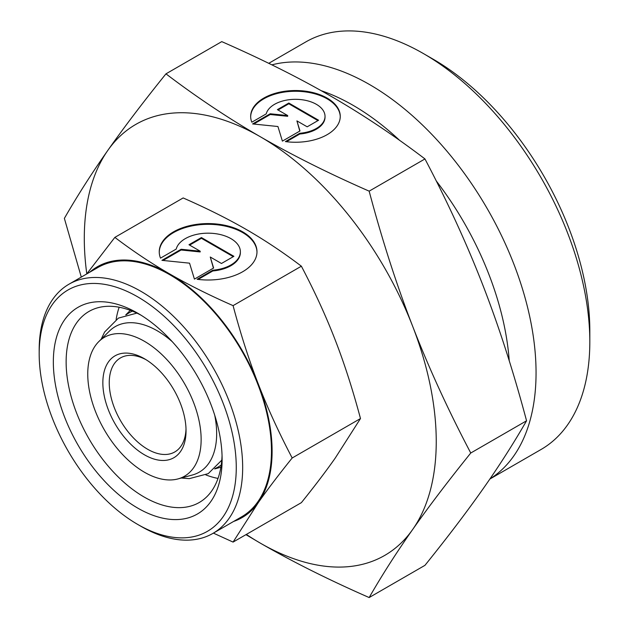 <?xml version="1.0" encoding="UTF-8"?>
<svg xmlns="http://www.w3.org/2000/svg" width="629" height="629" viewBox="0 0 629 629"><rect width="100%" height="100%" fill="white"/><g stroke="black" fill="none" stroke-linecap="round" stroke-linejoin="round"><path stroke-width="0.94" d="M201.138 439.506A80.174 46.287 60 0 1 178.054 478.897A80.174 46.287 60 0 1 118.865 450.427A80.174 46.287 60 0 1 87.753 374.043A80.174 46.287 60 0 1 98.792 341.61A80.174 46.287 60 0 1 162.133 354.795A80.174 46.287 60 0 1 201.138 439.506M214.725 415.234A84.019 48.512 60 0 1 216.659 433.688A84.019 48.512 60 0 1 192.466 474.974L178.054 478.897M222.116 459.374A119.345 68.907 60 0 1 137.727 508.098A119.345 68.907 60 0 1 53.339 361.934A119.345 68.907 60 0 1 137.727 313.211A119.345 68.907 60 0 1 222.116 459.374M222.053 455.577A110.295 63.678 60 0 1 199.275 502.485A110.295 63.678 60 0 1 114.281 472.929A110.295 63.678 60 0 1 66.131 361.934A110.295 63.678 60 0 1 88.98 311.441A110.295 63.678 60 0 1 140.99 315.168M218.019 478.425A110.295 63.678 60 0 1 205.848 474.911M126.303 314.72A89.027 51.397 60 0 1 132.405 311.158M272.105 451.292A144.796 83.594 60 0 1 258.393 502.485C267.545 489.441 278.812 474.612 292.186 457.991C278.812 432.508 267.545 407.93 258.393 384.264A144.796 83.594 60 0 1 272.105 451.292M89.695 272.239A144.796 83.594 60 0 1 169.72 273.961C151.345 263.378 133.057 251.183 114.855 237.385L183.157 197.946C207.059 208.458 228.178 219.018 246.513 229.624C264.888 240.207 283.176 252.402 301.377 266.201C314.759 291.683 326.026 316.261 335.178 339.927C344.377 363.57 352.814 389.783 360.488 418.552L335.178 458.156C326.026 471.2 314.759 486.028 301.377 502.65L233.076 542.088L258.393 502.485A144.796 83.594 60 0 1 233.587 521.457M86.794 273.859A248.864 143.679 60 0 1 84.294 238.312A248.864 143.679 60 0 1 107.873 150.323A248.864 143.679 60 0 1 260.264 136.713C228.162 118.173 196.728 97.22 165.962 73.845L221.762 41.624C262.254 59.385 298.547 77.532 330.657 96.072C362.768 114.612 394.202 135.565 424.96 158.94C447.636 202.043 467.001 244.28 483.056 285.652C499.111 327.033 513.61 372.077 526.559 420.793C513.61 443.327 499.111 466.01 483.056 488.851C467.001 511.691 447.636 537.182 424.96 565.337L369.16 597.55C382.11 575.016 396.608 552.333 412.663 529.492C428.719 506.652 448.084 481.161 470.759 453.014C448.084 409.911 428.719 367.674 412.663 326.294A248.864 143.679 60 0 1 436.243 441.503A248.864 143.679 60 0 1 412.663 529.492A248.864 143.679 60 0 1 260.264 543.102A248.864 143.679 60 0 1 246.34 534.43M165.962 73.845C143.286 101.992 123.929 127.483 107.873 150.323C91.818 173.164 77.32 195.847 64.37 218.381L81.29 277.09M236.268 467.551A139.363 80.465 60 0 1 137.727 524.444A139.363 80.465 60 0 1 39.179 353.757A139.363 80.465 60 0 1 137.727 296.864A139.363 80.465 60 0 1 236.268 467.551M68.986 284.198A143.892 83.075 60 0 1 179.863 322.748A143.892 83.075 60 0 1 242.668 467.551A143.892 83.075 60 0 1 212.869 533.423L241.67 516.794A143.892 83.075 60 0 0 271.469 450.922A143.892 83.075 60 0 0 208.655 306.119A143.892 83.075 60 0 0 97.778 267.569L68.986 284.198A143.892 83.075 60 0 0 39.179 350.07L39.179 353.757M212.869 533.423A143.892 83.075 60 0 1 140.927 526.292L137.727 524.444M271.87 64.858A235.285 135.848 60 0 1 445.206 149.159A235.285 135.848 60 0 1 536.057 372.793A235.285 135.848 60 0 1 489.944 478.921M268.732 63.332L305.796 41.931A235.285 135.848 60 0 1 423.443 53.583A235.285 135.848 60 0 1 589.821 341.751A235.285 135.848 60 0 1 541.089 449.468L489.865 479.039M589.821 341.751L589.821 330.673A221.715 128.009 60 0 0 433.043 59.126L423.443 53.583M186.011 428.884A54.298 31.348 60 0 1 174.791 451.952A54.298 31.348 60 0 1 132.955 437.407A54.298 31.348 60 0 1 109.249 382.762A54.298 31.348 60 0 1 120.501 357.909A54.298 31.348 60 0 1 146.077 359.725M186.042 430.786A58.819 33.958 60 0 1 144.45 454.806A58.819 33.958 60 0 1 102.849 382.762A58.819 33.958 60 0 1 144.45 358.75A58.819 33.958 60 0 1 186.042 430.786M340.258 116.758A44.793 25.86 0 0 0 305.537 91.928A44.793 25.86 0 0 0 250.672 116.758M251.812 122.207A44.793 25.86 180 0 1 250.664 116.389A44.793 25.86 180 0 1 305.537 91.189A44.793 25.86 180 0 1 340.258 116.389A44.793 25.86 180 0 1 285.393 141.588L299.789 133.277A29.563 17.069 0 0 0 324.706 118.889A29.563 17.069 0 0 0 325.028 116.389A29.563 17.069 0 0 0 297.635 99.366A29.563 17.069 0 0 0 266.216 113.888L251.812 122.207M299.789 133.277L299.789 134.016L286.439 141.722M325.028 116.389L325.028 117.128A29.563 17.069 180 0 1 324.706 119.628A29.563 17.069 180 0 1 299.789 134.016M256.978 252.166A48.865 28.211 0 0 0 219.104 225.04A48.865 28.211 0 0 0 159.255 252.166M160.497 258.134A48.865 28.211 180 0 1 159.247 251.797A48.865 28.211 180 0 1 219.104 224.301A48.865 28.211 180 0 1 256.986 251.797A48.865 28.211 180 0 1 197.129 279.284L212.838 270.211A32.252 18.618 0 0 0 240.019 254.517A32.252 18.618 0 0 0 240.372 251.797A32.252 18.618 0 0 0 210.487 233.225A32.252 18.618 0 0 0 176.214 249.068L160.497 258.134M212.838 270.211L212.838 270.95L198.174 279.418M240.372 251.797L240.372 252.528A32.252 18.618 180 0 1 240.019 255.256A32.252 18.618 180 0 1 212.838 270.95M201.422 237.558L233.902 256.31L221.463 263.488L210.259 257.017L213.616 268.025L194.424 279.103L189.549 263.166L161.936 260.351L181.136 249.265L200.195 251.207L188.983 244.736L201.422 237.558L201.422 238.297L189.628 245.106M200.195 251.207L200.195 251.946L181.136 250.004L163.029 260.461M181.136 249.265L181.136 250.004M213.428 268.135L210.259 257.017M233.265 256.679L201.422 238.297M288.813 103.038L318.589 120.233L307.18 126.814L296.912 120.886L299.986 130.966L282.39 141.124L277.932 126.515L252.614 123.937L270.211 113.778L287.681 115.555L277.405 109.627L288.813 103.038L288.813 103.777L278.049 109.996M287.681 115.555L287.681 116.294L270.211 114.517L253.707 124.047M270.211 113.778L270.211 114.517M299.797 131.076L296.912 120.886M317.944 120.603L288.813 103.777M321.222 90.702A221.715 128.009 60 0 1 399.643 140.377M436.259 180.94A221.715 128.009 60 0 1 509.238 360.81M260.264 136.713A248.864 143.679 60 0 1 412.663 326.294C396.608 284.921 382.11 239.869 369.16 191.153C328.676 173.392 292.375 155.245 260.264 136.713M169.72 273.961A144.796 83.594 60 0 1 258.393 384.264C249.186 360.621 240.75 334.416 233.076 305.639C209.174 295.127 188.055 284.567 169.72 273.961M245.947 534.65L260.264 543.102C292.375 561.642 328.676 579.789 369.16 597.55M470.759 453.014L526.559 420.793M369.16 191.153L424.96 158.94M213.396 533.117L233.076 542.088M114.855 237.385L86.716 273.961M301.377 266.201L233.076 305.639M360.488 418.552L292.186 457.991M221.227 465.02A89.027 51.397 60 0 1 215.094 468.519M116.137 319.532A110.295 63.678 60 0 1 119.18 307.235M98.792 341.61L109.399 331.098A84.019 48.512 60 0 1 172.26 341.681M136.886 313.116L118.417 318.101L104.618 332.018L101.143 339.275M221.778 460.161L208.23 473.653L189.274 478.653L181.254 478.024M125.737 314.893L130.313 310.356M214.67 468.919L220.881 467.221"/></g></svg>
